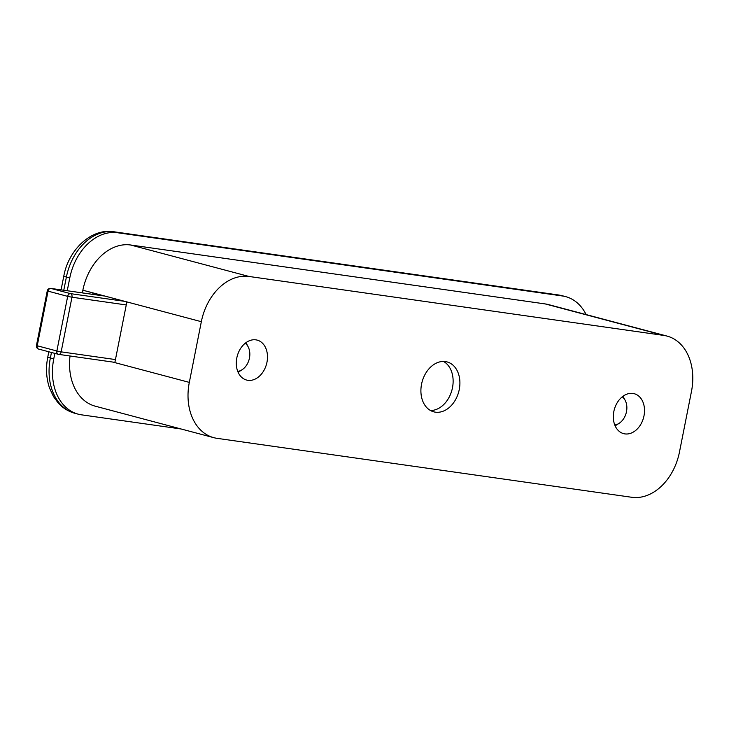<?xml version="1.0" encoding="UTF-8"?>
<svg xmlns="http://www.w3.org/2000/svg" width="729" height="729" viewBox="0 0 729 729"><rect width="100%" height="100%" fill="white"/><g stroke="black" fill="none" stroke-linecap="round" stroke-linejoin="round"><path stroke-width="1.09" d="M643.999 415.812A20.658 15.181 -75.1 0 1 623.614 433.637A20.658 15.181 -75.1 0 1 613.836 411.53A20.658 15.181 -75.1 0 1 634.221 393.706A20.658 15.181 -75.1 0 1 643.999 415.812M266.969 362.222A20.658 15.181 -75.1 0 1 246.584 380.046A20.658 15.181 -75.1 0 1 236.807 357.939A20.658 15.181 -75.1 0 1 257.191 340.115A20.658 15.181 -75.1 0 1 266.969 362.222M421.553 384.192A25.825 18.981 104.9 0 0 433.773 411.839A25.825 18.981 104.9 0 0 459.252 389.559A25.825 18.981 104.9 0 0 447.032 361.912A25.825 18.981 104.9 0 0 421.553 384.192M443.533 361.447A25.825 18.981 -75.1 0 1 452.481 387.755A25.825 18.981 -75.1 0 1 430.502 410.509M82.322 292.885L82.86 290.215A51.65 37.963 -75.1 0 1 130.573 244.99L545.31 303.947A51.65 37.963 -75.1 0 1 548.554 304.604L667.044 336.087A51.65 37.963 104.9 0 1 691.484 391.364L679.464 452.062A51.65 37.963 104.9 0 1 631.751 497.278L217.014 438.329A51.65 37.963 104.9 0 1 213.77 437.664A51.65 37.963 104.9 0 1 189.321 382.388L201.341 321.689L126.864 301.906L114.845 362.605L189.321 382.388M92.729 294.361L93.011 292.912L82.86 290.215M130.573 244.99L249.063 276.473L663.8 335.422L545.31 303.947M667.044 336.087A51.65 37.963 104.9 0 0 663.8 335.422M213.77 437.664L95.28 406.19A51.65 37.963 -75.1 0 1 70.03 355.989M112.895 362.085L114.845 362.605M126.864 301.906L93.011 292.912M249.063 276.473A51.65 37.963 104.9 0 0 201.341 321.689M67.241 290.743L69.774 277.949A51.65 37.963 -75.1 0 1 117.497 232.733L562.396 295.974A51.65 37.963 -75.1 0 1 565.64 296.63A51.65 37.963 -75.1 0 1 586.125 314.582M181.065 428.98L81.438 414.819A51.65 37.963 -75.1 0 1 78.194 414.163A51.65 37.963 -75.1 0 1 53.755 358.878L54.839 353.374M237.736 371.389A15.209 11.181 104.9 0 0 242.064 369.749A15.209 11.181 104.9 0 0 248.152 346.813A15.209 11.181 104.9 0 0 245.217 343.241M614.766 424.98A15.209 11.181 104.9 0 0 619.094 423.339A15.209 11.181 104.9 0 0 625.19 400.403A15.209 11.181 104.9 0 0 622.247 396.831M565.64 296.63L562.259 295.728A51.65 37.963 104.9 0 0 559.006 295.072L114.107 231.831A51.65 37.963 104.9 0 0 66.394 277.056L63.778 290.251M562.396 295.974L559.006 295.072A10.334 6.98 -81.9 0 0 558.46 294.963L562.259 295.728M117.497 232.733L114.107 231.831A10.334 6.98 -81.9 0 0 113.56 231.722L558.46 294.963M69.774 277.949L66.394 277.056A10.334 0.611 11.2 0 1 63.797 276.118L61.081 289.869M51.458 352.481L50.365 357.985A51.65 37.963 104.9 0 0 74.805 413.261C68.326 411.484 62.767 408.021 58.11 402.855L53.499 396.585L49.554 388.101C46.246 378.342 45.654 367.99 47.777 357.046A10.334 0.611 11.2 0 0 50.365 357.985L53.755 358.878M126.263 304.941L71.971 297.222L61.154 351.852L56.862 350.986L67.679 296.366L48.041 291.144L37.225 345.774L56.862 350.986A3.098 2.278 104.9 0 0 58.329 354.303A3.098 2.278 104.9 0 0 58.52 354.34A3.098 2.096 -81.9 0 0 58.685 354.376A3.098 2.096 -81.9 0 0 61.154 351.852L115.446 359.57M102.607 295.783A3.098 2.096 98.1 0 1 102.771 295.792A3.098 2.096 98.1 0 1 102.935 295.828L104.657 296.001M102.935 295.828L50.912 288.429L70.54 293.65L124.832 301.369M103.91 295.947L50.738 288.402A3.098 3.098 0 0 0 47.267 290.862L36.45 345.491L37.225 345.774A3.098 2.278 104.9 0 0 38.692 349.091A3.098 2.278 104.9 0 0 38.892 349.127M47.267 290.862L48.041 291.144A3.098 2.278 104.9 0 1 50.912 288.429A3.098 2.096 98.1 0 0 50.738 288.402M67.679 296.366L71.971 297.222A3.098 2.096 98.1 0 0 70.54 293.65A3.098 2.278 104.9 0 0 67.679 296.366M102.087 295.701A3.098 2.278 -75.1 0 1 102.607 295.464M95.262 294.726A3.098 2.278 -75.1 0 1 96.51 293.842M78.194 414.163L74.805 413.261M48.816 351.779L47.777 357.046M63.797 276.118C68.508 249.847 91.125 228.113 113.56 231.722M248.152 346.813L245.983 342.657M242.064 369.749L238.11 372.273M625.19 400.403L623.013 396.248M619.094 423.339L615.139 425.864M36.45 345.491A3.098 3.098 0 0 0 38.692 349.091L58.329 354.303A3.098 3.098 0 0 0 58.685 354.376L114.89 362.368M96.182 293.751A3.098 3.098 0 0 0 94.506 294.616"/></g></svg>
